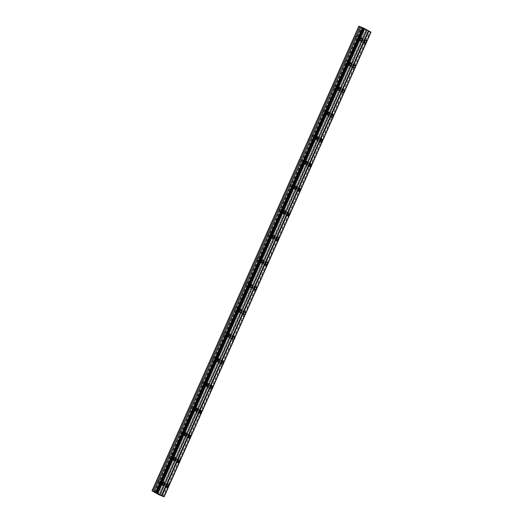 <?xml version="1.0" encoding="UTF-8"?>
<svg xmlns="http://www.w3.org/2000/svg" width="523" height="523" viewBox="0 0 523 523"><rect width="100%" height="100%" fill="white"/><g stroke="black" fill="none" stroke-linecap="round" stroke-linejoin="round"><path stroke-width="0.39" stroke-dasharray="2.62 1.96" d="M358.994 38.552A1.013 0.425 -67.1 0 1 359.759 37.826A1.013 0.425 -67.1 0 1 359.739 38.97A1.013 0.425 -67.1 0 1 358.968 39.696A1.013 0.425 -67.1 0 1 358.994 38.552M355.333 37.009A1.013 0.425 -67.1 0 1 356.104 36.283A1.013 0.425 -67.1 0 1 356.085 37.421A1.013 0.425 -67.1 0 1 355.313 38.146A1.013 0.425 -67.1 0 1 355.333 37.009M161.247 482.69A1.013 0.425 -67.1 0 1 162.012 481.964A1.013 0.425 -67.1 0 1 161.993 483.108A1.013 0.425 -67.1 0 1 161.228 483.834A1.013 0.425 -67.1 0 1 161.247 482.69M157.593 481.147A1.013 0.425 -67.1 0 1 158.358 480.421A1.013 0.425 -67.1 0 1 158.338 481.559A1.013 0.425 -67.1 0 1 157.573 482.284A1.013 0.425 -67.1 0 1 157.593 481.147M172.23 458.017A1.013 0.425 -67.1 0 1 173.002 457.292A1.013 0.425 -67.1 0 1 172.982 458.429A1.013 0.425 -67.1 0 1 172.211 459.155A1.013 0.425 -67.1 0 1 172.23 458.017M168.576 456.474A1.013 0.425 -67.1 0 1 169.347 455.742A1.013 0.425 -67.1 0 1 169.321 456.886A1.013 0.425 -67.1 0 1 168.556 457.612A1.013 0.425 -67.1 0 1 168.576 456.474M183.22 433.345A1.013 0.425 -67.1 0 1 183.985 432.613A1.013 0.425 -67.1 0 1 183.965 433.757A1.013 0.425 -67.1 0 1 183.2 434.482A1.013 0.425 -67.1 0 1 183.22 433.345M179.566 431.795A1.013 0.425 -67.1 0 1 180.33 431.07A1.013 0.425 -67.1 0 1 180.311 432.214A1.013 0.425 -67.1 0 1 179.539 432.939A1.013 0.425 -67.1 0 1 179.566 431.795M194.203 408.666A1.013 0.425 -67.1 0 1 194.974 407.94A1.013 0.425 -67.1 0 1 194.948 409.084A1.013 0.425 -67.1 0 1 194.183 409.81A1.013 0.425 -67.1 0 1 194.203 408.666M190.549 407.123A1.013 0.425 -67.1 0 1 191.32 406.397A1.013 0.425 -67.1 0 1 191.294 407.535A1.013 0.425 -67.1 0 1 190.529 408.267A1.013 0.425 -67.1 0 1 190.549 407.123M205.193 383.993A1.013 0.425 -67.1 0 1 205.957 383.267A1.013 0.425 -67.1 0 1 205.938 384.405A1.013 0.425 -67.1 0 1 205.166 385.137A1.013 0.425 -67.1 0 1 205.193 383.993M201.538 382.45A1.013 0.425 -67.1 0 1 202.303 381.725A1.013 0.425 -67.1 0 1 202.283 382.862A1.013 0.425 -67.1 0 1 201.512 383.588A1.013 0.425 -67.1 0 1 201.538 382.45M216.176 359.321A1.013 0.425 -67.1 0 1 216.947 358.595A1.013 0.425 -67.1 0 1 216.921 359.732A1.013 0.425 -67.1 0 1 216.156 360.458A1.013 0.425 -67.1 0 1 216.176 359.321M212.521 357.771A1.013 0.425 -67.1 0 1 213.286 357.046A1.013 0.425 -67.1 0 1 213.266 358.19A1.013 0.425 -67.1 0 1 212.501 358.915A1.013 0.425 -67.1 0 1 212.521 357.771M227.165 334.642A1.013 0.425 -67.1 0 1 227.93 333.916A1.013 0.425 -67.1 0 1 227.91 335.06A1.013 0.425 -67.1 0 1 227.139 335.786A1.013 0.425 -67.1 0 1 227.165 334.642M223.504 333.099A1.013 0.425 -67.1 0 1 224.275 332.373A1.013 0.425 -67.1 0 1 224.256 333.517A1.013 0.425 -67.1 0 1 223.484 334.243A1.013 0.425 -67.1 0 1 223.504 333.099M238.148 309.969A1.013 0.425 -67.1 0 1 238.913 309.243A1.013 0.425 -67.1 0 1 238.893 310.387A1.013 0.425 -67.1 0 1 238.128 311.113A1.013 0.425 -67.1 0 1 238.148 309.969M234.494 308.426A1.013 0.425 -67.1 0 1 235.258 307.701A1.013 0.425 -67.1 0 1 235.239 308.838A1.013 0.425 -67.1 0 1 234.474 309.564A1.013 0.425 -67.1 0 1 234.494 308.426M249.131 285.296A1.013 0.425 -67.1 0 1 249.902 284.571A1.013 0.425 -67.1 0 1 249.876 285.708A1.013 0.425 -67.1 0 1 249.111 286.434A1.013 0.425 -67.1 0 1 249.131 285.296M245.477 283.754A1.013 0.425 -67.1 0 1 246.248 283.021A1.013 0.425 -67.1 0 1 246.222 284.166A1.013 0.425 -67.1 0 1 245.457 284.891A1.013 0.425 -67.1 0 1 245.477 283.754M260.121 260.624A1.013 0.425 -67.1 0 1 260.885 259.898A1.013 0.425 -67.1 0 1 260.866 261.036A1.013 0.425 -67.1 0 1 260.094 261.762A1.013 0.425 -67.1 0 1 260.121 260.624M256.466 259.075A1.013 0.425 -67.1 0 1 257.231 258.349A1.013 0.425 -67.1 0 1 257.211 259.493A1.013 0.425 -67.1 0 1 256.44 260.219A1.013 0.425 -67.1 0 1 256.466 259.075M271.104 235.945A1.013 0.425 -67.1 0 1 271.875 235.219A1.013 0.425 -67.1 0 1 271.849 236.363A1.013 0.425 -67.1 0 1 271.084 237.089A1.013 0.425 -67.1 0 1 271.104 235.945M267.449 234.402A1.013 0.425 -67.1 0 1 268.221 233.676A1.013 0.425 -67.1 0 1 268.194 234.814A1.013 0.425 -67.1 0 1 267.43 235.546A1.013 0.425 -67.1 0 1 267.449 234.402M282.093 211.272A1.013 0.425 -67.1 0 1 282.858 210.547A1.013 0.425 -67.1 0 1 282.838 211.684A1.013 0.425 -67.1 0 1 282.067 212.416A1.013 0.425 -67.1 0 1 282.093 211.272M278.439 209.73A1.013 0.425 -67.1 0 1 279.204 209.004A1.013 0.425 -67.1 0 1 279.184 210.141A1.013 0.425 -67.1 0 1 278.413 210.867A1.013 0.425 -67.1 0 1 278.439 209.73M293.076 186.6A1.013 0.425 -67.1 0 1 293.841 185.874A1.013 0.425 -67.1 0 1 293.821 187.012A1.013 0.425 -67.1 0 1 293.057 187.737A1.013 0.425 -67.1 0 1 293.076 186.6M289.422 185.05A1.013 0.425 -67.1 0 1 290.187 184.325A1.013 0.425 -67.1 0 1 290.167 185.469A1.013 0.425 -67.1 0 1 289.402 186.195A1.013 0.425 -67.1 0 1 289.422 185.05M304.059 161.921A1.013 0.425 -67.1 0 1 304.831 161.195A1.013 0.425 -67.1 0 1 304.811 162.339A1.013 0.425 -67.1 0 1 304.04 163.065A1.013 0.425 -67.1 0 1 304.059 161.921M300.405 160.378A1.013 0.425 -67.1 0 1 301.176 159.652A1.013 0.425 -67.1 0 1 301.15 160.796A1.013 0.425 -67.1 0 1 300.385 161.522A1.013 0.425 -67.1 0 1 300.405 160.378M315.049 137.248A1.013 0.425 -67.1 0 1 315.814 136.523A1.013 0.425 -67.1 0 1 315.794 137.667A1.013 0.425 -67.1 0 1 315.029 138.392A1.013 0.425 -67.1 0 1 315.049 137.248M311.394 135.705A1.013 0.425 -67.1 0 1 312.159 134.98A1.013 0.425 -67.1 0 1 312.139 136.117A1.013 0.425 -67.1 0 1 311.368 136.843A1.013 0.425 -67.1 0 1 311.394 135.705M326.032 112.576A1.013 0.425 -67.1 0 1 326.803 111.85A1.013 0.425 -67.1 0 1 326.777 112.988A1.013 0.425 -67.1 0 1 326.012 113.713A1.013 0.425 -67.1 0 1 326.032 112.576M322.377 111.033A1.013 0.425 -67.1 0 1 323.149 110.307A1.013 0.425 -67.1 0 1 323.122 111.445A1.013 0.425 -67.1 0 1 322.358 112.17A1.013 0.425 -67.1 0 1 322.377 111.033M337.021 87.903A1.013 0.425 -67.1 0 1 337.786 87.178A1.013 0.425 -67.1 0 1 337.766 88.315A1.013 0.425 -67.1 0 1 336.995 89.041A1.013 0.425 -67.1 0 1 337.021 87.903M333.367 86.354A1.013 0.425 -67.1 0 1 334.132 85.628A1.013 0.425 -67.1 0 1 334.112 86.772A1.013 0.425 -67.1 0 1 333.341 87.498A1.013 0.425 -67.1 0 1 333.367 86.354M348.004 63.224A1.013 0.425 -67.1 0 1 348.776 62.498A1.013 0.425 -67.1 0 1 348.749 63.643A1.013 0.425 -67.1 0 1 347.985 64.368A1.013 0.425 -67.1 0 1 348.004 63.224M344.35 61.681A1.013 0.425 -67.1 0 1 345.115 60.956A1.013 0.425 -67.1 0 1 345.095 62.1A1.013 0.425 -67.1 0 1 344.33 62.825A1.013 0.425 -67.1 0 1 344.35 61.681M359.987 39.107A1.687 0.706 112.9 0 0 360.02 37.205A1.687 0.706 112.9 0 0 358.745 38.414A1.687 0.706 112.9 0 0 358.706 40.317A1.687 0.706 112.9 0 0 359.987 39.107M162.241 483.245A1.687 0.706 112.9 0 0 162.28 481.343A1.687 0.706 112.9 0 0 160.999 482.552A1.687 0.706 112.9 0 0 160.96 484.455A1.687 0.706 112.9 0 0 162.241 483.245M173.231 458.566A1.687 0.706 112.9 0 0 173.263 456.671A1.687 0.706 112.9 0 0 171.982 457.88A1.687 0.706 112.9 0 0 171.949 459.782A1.687 0.706 112.9 0 0 173.231 458.566M184.214 433.894A1.687 0.706 112.9 0 0 184.253 431.991A1.687 0.706 112.9 0 0 182.972 433.201A1.687 0.706 112.9 0 0 182.932 435.103A1.687 0.706 112.9 0 0 184.214 433.894M195.197 409.221A1.687 0.706 112.9 0 0 195.236 407.319A1.687 0.706 112.9 0 0 193.955 408.528A1.687 0.706 112.9 0 0 193.922 410.431A1.687 0.706 112.9 0 0 195.197 409.221M206.186 384.549A1.687 0.706 112.9 0 0 206.219 382.646A1.687 0.706 112.9 0 0 204.944 383.856A1.687 0.706 112.9 0 0 204.905 385.758A1.687 0.706 112.9 0 0 206.186 384.549M217.169 359.87A1.687 0.706 112.9 0 0 217.208 357.967A1.687 0.706 112.9 0 0 215.927 359.183A1.687 0.706 112.9 0 0 215.894 361.079A1.687 0.706 112.9 0 0 217.169 359.87M228.159 335.197A1.687 0.706 112.9 0 0 228.191 333.295A1.687 0.706 112.9 0 0 226.91 334.504A1.687 0.706 112.9 0 0 226.877 336.407A1.687 0.706 112.9 0 0 228.159 335.197M239.142 310.525A1.687 0.706 112.9 0 0 239.181 308.622A1.687 0.706 112.9 0 0 237.9 309.832A1.687 0.706 112.9 0 0 237.86 311.734A1.687 0.706 112.9 0 0 239.142 310.525M250.131 285.846A1.687 0.706 112.9 0 0 250.164 283.95A1.687 0.706 112.9 0 0 248.883 285.159A1.687 0.706 112.9 0 0 248.85 287.062A1.687 0.706 112.9 0 0 250.131 285.846M261.114 261.173A1.687 0.706 112.9 0 0 261.147 259.271A1.687 0.706 112.9 0 0 259.872 260.48A1.687 0.706 112.9 0 0 259.833 262.383A1.687 0.706 112.9 0 0 261.114 261.173M272.097 236.501A1.687 0.706 112.9 0 0 272.137 234.598A1.687 0.706 112.9 0 0 270.855 235.808A1.687 0.706 112.9 0 0 270.822 237.71A1.687 0.706 112.9 0 0 272.097 236.501M283.087 211.828A1.687 0.706 112.9 0 0 283.12 209.926A1.687 0.706 112.9 0 0 281.845 211.135A1.687 0.706 112.9 0 0 281.805 213.038A1.687 0.706 112.9 0 0 283.087 211.828M294.07 187.149A1.687 0.706 112.9 0 0 294.109 185.247A1.687 0.706 112.9 0 0 292.828 186.463A1.687 0.706 112.9 0 0 292.788 188.365A1.687 0.706 112.9 0 0 294.07 187.149M305.059 162.476A1.687 0.706 112.9 0 0 305.092 160.574A1.687 0.706 112.9 0 0 303.811 161.784A1.687 0.706 112.9 0 0 303.778 163.686A1.687 0.706 112.9 0 0 305.059 162.476M316.042 137.804A1.687 0.706 112.9 0 0 316.082 135.902A1.687 0.706 112.9 0 0 314.8 137.111A1.687 0.706 112.9 0 0 314.761 139.013A1.687 0.706 112.9 0 0 316.042 137.804M327.025 113.131A1.687 0.706 112.9 0 0 327.065 111.229A1.687 0.706 112.9 0 0 325.783 112.438A1.687 0.706 112.9 0 0 325.751 114.341A1.687 0.706 112.9 0 0 327.025 113.131M338.015 88.452A1.687 0.706 112.9 0 0 338.048 86.55A1.687 0.706 112.9 0 0 336.773 87.759A1.687 0.706 112.9 0 0 336.734 89.662A1.687 0.706 112.9 0 0 338.015 88.452M348.998 63.78A1.687 0.706 112.9 0 0 349.037 61.877A1.687 0.706 112.9 0 0 347.756 63.087A1.687 0.706 112.9 0 0 347.723 64.989A1.687 0.706 112.9 0 0 348.998 63.78M363.962 41.317A1.687 0.706 112.9 0 0 364.001 39.415A1.687 0.706 112.9 0 0 362.72 40.624A1.687 0.706 112.9 0 0 362.687 42.526A1.687 0.706 112.9 0 0 363.962 41.317M166.222 485.455A1.687 0.706 112.9 0 0 166.255 483.553A1.687 0.706 112.9 0 0 164.98 484.762A1.687 0.706 112.9 0 0 164.941 486.665A1.687 0.706 112.9 0 0 166.222 485.455M177.205 460.783A1.687 0.706 112.9 0 0 177.245 458.88A1.687 0.706 112.9 0 0 175.963 460.09A1.687 0.706 112.9 0 0 175.924 461.992A1.687 0.706 112.9 0 0 177.205 460.783M188.195 436.11A1.687 0.706 112.9 0 0 188.228 434.208A1.687 0.706 112.9 0 0 186.946 435.417A1.687 0.706 112.9 0 0 186.914 437.32A1.687 0.706 112.9 0 0 188.195 436.11M199.178 411.431A1.687 0.706 112.9 0 0 199.217 409.529A1.687 0.706 112.9 0 0 197.936 410.745A1.687 0.706 112.9 0 0 197.897 412.647A1.687 0.706 112.9 0 0 199.178 411.431M210.161 386.759A1.687 0.706 112.9 0 0 210.2 384.856A1.687 0.706 112.9 0 0 208.919 386.066A1.687 0.706 112.9 0 0 208.886 387.968A1.687 0.706 112.9 0 0 210.161 386.759M221.151 362.086A1.687 0.706 112.9 0 0 221.183 360.184A1.687 0.706 112.9 0 0 219.908 361.393A1.687 0.706 112.9 0 0 219.869 363.295A1.687 0.706 112.9 0 0 221.151 362.086M232.134 337.413A1.687 0.706 112.9 0 0 232.173 335.511A1.687 0.706 112.9 0 0 230.891 336.72A1.687 0.706 112.9 0 0 230.859 338.623A1.687 0.706 112.9 0 0 232.134 337.413M243.123 312.734A1.687 0.706 112.9 0 0 243.156 310.832A1.687 0.706 112.9 0 0 241.874 312.041A1.687 0.706 112.9 0 0 241.842 313.944A1.687 0.706 112.9 0 0 243.123 312.734M254.106 288.062A1.687 0.706 112.9 0 0 254.145 286.159A1.687 0.706 112.9 0 0 252.864 287.369A1.687 0.706 112.9 0 0 252.825 289.271A1.687 0.706 112.9 0 0 254.106 288.062M265.096 263.389A1.687 0.706 112.9 0 0 265.128 261.487A1.687 0.706 112.9 0 0 263.847 262.696A1.687 0.706 112.9 0 0 263.814 264.599A1.687 0.706 112.9 0 0 265.096 263.389M276.079 238.71A1.687 0.706 112.9 0 0 276.111 236.808A1.687 0.706 112.9 0 0 274.837 238.024A1.687 0.706 112.9 0 0 274.797 239.926A1.687 0.706 112.9 0 0 276.079 238.71M287.062 214.038A1.687 0.706 112.9 0 0 287.101 212.135A1.687 0.706 112.9 0 0 285.82 213.345A1.687 0.706 112.9 0 0 285.787 215.247A1.687 0.706 112.9 0 0 287.062 214.038M298.051 189.365A1.687 0.706 112.9 0 0 298.084 187.463A1.687 0.706 112.9 0 0 296.809 188.672A1.687 0.706 112.9 0 0 296.77 190.575A1.687 0.706 112.9 0 0 298.051 189.365M309.034 164.693A1.687 0.706 112.9 0 0 309.073 162.79A1.687 0.706 112.9 0 0 307.792 164A1.687 0.706 112.9 0 0 307.753 165.902A1.687 0.706 112.9 0 0 309.034 164.693M320.024 140.014A1.687 0.706 112.9 0 0 320.056 138.111A1.687 0.706 112.9 0 0 318.775 139.327A1.687 0.706 112.9 0 0 318.742 141.223A1.687 0.706 112.9 0 0 320.024 140.014M331.007 115.341A1.687 0.706 112.9 0 0 331.046 113.439A1.687 0.706 112.9 0 0 329.765 114.648A1.687 0.706 112.9 0 0 329.725 116.551A1.687 0.706 112.9 0 0 331.007 115.341M341.99 90.669A1.687 0.706 112.9 0 0 342.029 88.766A1.687 0.706 112.9 0 0 340.748 89.976A1.687 0.706 112.9 0 0 340.715 91.878A1.687 0.706 112.9 0 0 341.99 90.669M352.979 65.99A1.687 0.706 112.9 0 0 353.012 64.094A1.687 0.706 112.9 0 0 351.737 65.303A1.687 0.706 112.9 0 0 351.698 67.206A1.687 0.706 112.9 0 0 352.979 65.99M362.969 40.768A1.013 0.425 -67.1 0 1 363.74 40.036A1.013 0.425 -67.1 0 1 363.714 41.18A1.013 0.425 -67.1 0 1 362.949 41.905A1.013 0.425 -67.1 0 1 362.969 40.768M359.314 39.218A1.013 0.425 -67.1 0 1 360.079 38.493A1.013 0.425 -67.1 0 1 360.059 39.637A1.013 0.425 -67.1 0 1 359.294 40.363A1.013 0.425 -67.1 0 1 359.314 39.218M165.229 484.906A1.013 0.425 -67.1 0 1 165.994 484.18A1.013 0.425 -67.1 0 1 165.974 485.318A1.013 0.425 -67.1 0 1 165.203 486.044A1.013 0.425 -67.1 0 1 165.229 484.906M161.574 483.357A1.013 0.425 -67.1 0 1 162.339 482.631A1.013 0.425 -67.1 0 1 162.32 483.775A1.013 0.425 -67.1 0 1 161.548 484.501A1.013 0.425 -67.1 0 1 161.574 483.357M176.212 460.227A1.013 0.425 -67.1 0 1 176.977 459.501A1.013 0.425 -67.1 0 1 176.957 460.645A1.013 0.425 -67.1 0 1 176.192 461.371A1.013 0.425 -67.1 0 1 176.212 460.227M172.557 458.684A1.013 0.425 -67.1 0 1 173.322 457.958A1.013 0.425 -67.1 0 1 173.303 459.096A1.013 0.425 -67.1 0 1 172.538 459.828A1.013 0.425 -67.1 0 1 172.557 458.684M187.195 435.554A1.013 0.425 -67.1 0 1 187.966 434.829A1.013 0.425 -67.1 0 1 187.947 435.973A1.013 0.425 -67.1 0 1 187.175 436.698A1.013 0.425 -67.1 0 1 187.195 435.554M183.54 434.012A1.013 0.425 -67.1 0 1 184.312 433.286A1.013 0.425 -67.1 0 1 184.286 434.423A1.013 0.425 -67.1 0 1 183.521 435.149A1.013 0.425 -67.1 0 1 183.54 434.012M198.184 410.882A1.013 0.425 -67.1 0 1 198.949 410.156A1.013 0.425 -67.1 0 1 198.93 411.294A1.013 0.425 -67.1 0 1 198.165 412.019A1.013 0.425 -67.1 0 1 198.184 410.882M194.53 409.332A1.013 0.425 -67.1 0 1 195.295 408.607A1.013 0.425 -67.1 0 1 195.275 409.751A1.013 0.425 -67.1 0 1 194.504 410.477A1.013 0.425 -67.1 0 1 194.53 409.332M209.167 386.203A1.013 0.425 -67.1 0 1 209.939 385.477A1.013 0.425 -67.1 0 1 209.913 386.621A1.013 0.425 -67.1 0 1 209.148 387.347A1.013 0.425 -67.1 0 1 209.167 386.203M205.513 384.66A1.013 0.425 -67.1 0 1 206.284 383.934A1.013 0.425 -67.1 0 1 206.258 385.078A1.013 0.425 -67.1 0 1 205.493 385.804A1.013 0.425 -67.1 0 1 205.513 384.66M220.157 361.53A1.013 0.425 -67.1 0 1 220.922 360.805A1.013 0.425 -67.1 0 1 220.902 361.949A1.013 0.425 -67.1 0 1 220.131 362.674A1.013 0.425 -67.1 0 1 220.157 361.53M216.502 359.987A1.013 0.425 -67.1 0 1 217.267 359.262A1.013 0.425 -67.1 0 1 217.248 360.399A1.013 0.425 -67.1 0 1 216.476 361.125A1.013 0.425 -67.1 0 1 216.502 359.987M231.14 336.858A1.013 0.425 -67.1 0 1 231.911 336.132A1.013 0.425 -67.1 0 1 231.885 337.27A1.013 0.425 -67.1 0 1 231.12 337.995A1.013 0.425 -67.1 0 1 231.14 336.858M227.485 335.315A1.013 0.425 -67.1 0 1 228.25 334.589A1.013 0.425 -67.1 0 1 228.231 335.727A1.013 0.425 -67.1 0 1 227.466 336.452A1.013 0.425 -67.1 0 1 227.485 335.315M242.129 312.185A1.013 0.425 -67.1 0 1 242.894 311.46A1.013 0.425 -67.1 0 1 242.875 312.597A1.013 0.425 -67.1 0 1 242.103 313.323A1.013 0.425 -67.1 0 1 242.129 312.185M238.468 310.636A1.013 0.425 -67.1 0 1 239.24 309.91A1.013 0.425 -67.1 0 1 239.22 311.054A1.013 0.425 -67.1 0 1 238.449 311.78A1.013 0.425 -67.1 0 1 238.468 310.636M253.112 287.506A1.013 0.425 -67.1 0 1 253.877 286.781A1.013 0.425 -67.1 0 1 253.858 287.925A1.013 0.425 -67.1 0 1 253.093 288.65A1.013 0.425 -67.1 0 1 253.112 287.506M249.458 285.963A1.013 0.425 -67.1 0 1 250.223 285.238A1.013 0.425 -67.1 0 1 250.203 286.382A1.013 0.425 -67.1 0 1 249.438 287.107A1.013 0.425 -67.1 0 1 249.458 285.963M264.095 262.834A1.013 0.425 -67.1 0 1 264.867 262.108A1.013 0.425 -67.1 0 1 264.841 263.252A1.013 0.425 -67.1 0 1 264.076 263.978A1.013 0.425 -67.1 0 1 264.095 262.834M260.441 261.291A1.013 0.425 -67.1 0 1 261.212 260.565A1.013 0.425 -67.1 0 1 261.186 261.703A1.013 0.425 -67.1 0 1 260.421 262.428A1.013 0.425 -67.1 0 1 260.441 261.291M275.085 238.161A1.013 0.425 -67.1 0 1 275.85 237.435A1.013 0.425 -67.1 0 1 275.83 238.573A1.013 0.425 -67.1 0 1 275.059 239.299A1.013 0.425 -67.1 0 1 275.085 238.161M271.43 236.612A1.013 0.425 -67.1 0 1 272.195 235.886A1.013 0.425 -67.1 0 1 272.176 237.03A1.013 0.425 -67.1 0 1 271.404 237.756A1.013 0.425 -67.1 0 1 271.43 236.612M286.068 213.489A1.013 0.425 -67.1 0 1 286.839 212.756A1.013 0.425 -67.1 0 1 286.813 213.9A1.013 0.425 -67.1 0 1 286.048 214.626A1.013 0.425 -67.1 0 1 286.068 213.489M282.413 211.939A1.013 0.425 -67.1 0 1 283.185 211.214A1.013 0.425 -67.1 0 1 283.159 212.358A1.013 0.425 -67.1 0 1 282.394 213.083A1.013 0.425 -67.1 0 1 282.413 211.939M297.057 188.81A1.013 0.425 -67.1 0 1 297.822 188.084A1.013 0.425 -67.1 0 1 297.803 189.228A1.013 0.425 -67.1 0 1 297.031 189.954A1.013 0.425 -67.1 0 1 297.057 188.81M293.403 187.267A1.013 0.425 -67.1 0 1 294.168 186.541A1.013 0.425 -67.1 0 1 294.148 187.679A1.013 0.425 -67.1 0 1 293.377 188.404A1.013 0.425 -67.1 0 1 293.403 187.267M308.04 164.137A1.013 0.425 -67.1 0 1 308.805 163.411A1.013 0.425 -67.1 0 1 308.786 164.549A1.013 0.425 -67.1 0 1 308.021 165.281A1.013 0.425 -67.1 0 1 308.04 164.137M304.386 162.594A1.013 0.425 -67.1 0 1 305.151 161.869A1.013 0.425 -67.1 0 1 305.131 163.006A1.013 0.425 -67.1 0 1 304.366 163.732A1.013 0.425 -67.1 0 1 304.386 162.594M319.023 139.464A1.013 0.425 -67.1 0 1 319.795 138.739A1.013 0.425 -67.1 0 1 319.775 139.876A1.013 0.425 -67.1 0 1 319.004 140.602A1.013 0.425 -67.1 0 1 319.023 139.464M315.369 137.915A1.013 0.425 -67.1 0 1 316.14 137.189A1.013 0.425 -67.1 0 1 316.114 138.334A1.013 0.425 -67.1 0 1 315.349 139.059A1.013 0.425 -67.1 0 1 315.369 137.915M330.013 114.785A1.013 0.425 -67.1 0 1 330.778 114.06A1.013 0.425 -67.1 0 1 330.758 115.204A1.013 0.425 -67.1 0 1 329.993 115.929A1.013 0.425 -67.1 0 1 330.013 114.785M326.359 113.243A1.013 0.425 -67.1 0 1 327.123 112.517A1.013 0.425 -67.1 0 1 327.104 113.661A1.013 0.425 -67.1 0 1 326.332 114.387A1.013 0.425 -67.1 0 1 326.359 113.243M340.996 90.113A1.013 0.425 -67.1 0 1 341.767 89.387A1.013 0.425 -67.1 0 1 341.741 90.531A1.013 0.425 -67.1 0 1 340.976 91.257A1.013 0.425 -67.1 0 1 340.996 90.113M337.342 88.57A1.013 0.425 -67.1 0 1 338.113 87.844A1.013 0.425 -67.1 0 1 338.087 88.982A1.013 0.425 -67.1 0 1 337.322 89.708A1.013 0.425 -67.1 0 1 337.342 88.57M351.986 65.44A1.013 0.425 -67.1 0 1 352.75 64.715A1.013 0.425 -67.1 0 1 352.731 65.852A1.013 0.425 -67.1 0 1 351.959 66.578A1.013 0.425 -67.1 0 1 351.986 65.44M348.331 63.898A1.013 0.425 -67.1 0 1 349.096 63.165A1.013 0.425 -67.1 0 1 349.076 64.309A1.013 0.425 -67.1 0 1 348.305 65.035A1.013 0.425 -67.1 0 1 348.331 63.898M154.383 492.189L361.282 27.49L358.876 26.15M371.023 32.151L370.585 32.001L163.686 496.7M163.13 496.484L370.029 31.785L370.585 32.001M370.029 31.785L367.12 30.504L160.221 495.203M361.282 27.49L367.12 30.504M154.926 492.437L361.824 27.739M159.822 494.51L366.721 29.811M370.611 32.021L163.719 496.706M164.013 496.817L370.912 32.112M368.885 31.256L161.986 495.961M162.934 496.392L369.833 31.694M161.653 495.804L368.552 31.105M366.878 30.452L159.979 495.15M365.943 30.053L159.044 494.758M158.776 494.634L365.675 29.929M363.269 28.595L156.39 493.254M156.586 493.359L363.478 28.66M370.526 31.995L163.627 496.693M356.104 36.283L359.759 37.826M158.358 480.421L162.012 481.964M169.347 455.742L173.002 457.292M180.33 431.07L183.985 432.613M191.32 406.397L194.974 407.94M202.303 381.725L205.957 383.267M213.286 357.046L216.947 358.595M224.275 332.373L227.93 333.916M235.258 307.701L238.913 309.243M246.248 283.021L249.902 284.571M257.231 258.349L260.885 259.898M268.221 233.676L271.875 235.219M279.204 209.004L282.858 210.547M290.187 184.325L293.841 185.874M301.176 159.652L304.831 161.195M312.159 134.98L315.814 136.523M323.149 110.307L326.803 111.85M334.132 85.628L337.786 87.178M345.115 60.956L348.776 62.498M363.008 27.902L156.109 492.607M360.02 37.205L362.021 38.048M162.28 481.343L164.274 482.186M173.263 456.671L175.264 457.514M184.253 431.991L186.247 432.835M195.236 407.319L197.23 408.162M206.219 382.646L208.219 383.49M217.208 357.967L219.202 358.817M228.191 333.295L230.192 334.138M239.181 308.622L241.175 309.466M250.164 283.95L252.164 284.793M261.147 259.271L263.147 260.114M272.137 234.598L274.13 235.442M283.12 209.926L285.12 210.769M294.109 185.247L296.103 186.096M305.092 160.574L307.093 161.417M316.082 135.902L318.076 136.745M327.065 111.229L329.059 112.072M338.048 86.55L340.048 87.393M349.037 61.877L351.031 62.721M364.001 39.415L365.995 40.258M166.255 483.553L168.256 484.396M177.245 458.88L179.239 459.724M188.228 434.208L190.228 435.051M199.217 409.529L201.211 410.378M210.2 384.856L212.194 385.699M221.183 360.184L223.184 361.027M232.173 335.511L234.167 336.354M243.156 310.832L245.156 311.675M254.145 286.159L256.139 287.003M265.128 261.487L267.129 262.33M276.111 236.808L278.112 237.658M287.101 212.135L289.095 212.979M298.084 187.463L300.084 188.306M309.073 162.79L311.067 163.634M320.056 138.111L322.057 138.955M331.046 113.439L333.04 114.282M342.029 88.766L344.023 89.61M353.012 64.094L355.012 64.937M360.079 38.493L363.74 40.036M162.339 482.631L165.994 484.18M173.322 457.958L176.977 459.501M184.312 433.286L187.966 434.829M195.295 408.607L198.949 410.156M206.284 383.934L209.939 385.477M217.267 359.262L220.922 360.805M228.25 334.589L231.911 336.132M239.24 309.91L242.894 311.46M250.223 285.238L253.877 286.781M261.212 260.565L264.867 262.108M272.195 235.886L275.85 237.435M283.185 211.214L286.839 212.756M294.168 186.541L297.822 188.084M305.151 161.869L308.805 163.411M316.14 137.189L319.795 138.739M327.123 112.517L330.778 114.06M338.113 87.844L341.767 89.387M349.096 63.165L352.75 64.715M355.313 38.146L358.968 39.696M157.573 482.284L161.228 483.834M168.556 457.612L172.211 459.155M179.539 432.939L183.2 434.482M190.529 408.267L194.183 409.81M201.512 383.588L205.166 385.137M212.501 358.915L216.156 360.458M223.484 334.243L227.139 335.786M234.474 309.564L238.128 311.113M245.457 284.891L249.111 286.434M256.44 260.219L260.094 261.762M267.43 235.546L271.084 237.089M278.413 210.867L282.067 212.416M289.402 186.195L293.057 187.737M300.385 161.522L304.04 163.065M311.368 136.843L315.029 138.392M322.358 112.17L326.012 113.713M333.341 87.498L336.995 89.041M344.33 62.825L347.985 64.368M358.706 40.317L360.7 41.16M160.96 484.455L162.96 485.298M171.949 459.782L173.943 460.626M182.932 435.103L184.933 435.947M193.922 410.431L195.916 411.274M204.905 385.758L206.905 386.602M215.894 361.079L217.888 361.929M226.877 336.407L228.871 337.25M237.86 311.734L239.861 312.577M248.85 287.062L250.844 287.905M259.833 262.383L261.833 263.226M270.822 237.71L272.816 238.553M281.805 213.038L283.806 213.881M292.788 188.365L294.789 189.208M303.778 163.686L305.772 164.529M314.761 139.013L316.761 139.857M325.751 114.341L327.744 115.184M336.734 89.662L338.734 90.512M347.723 64.989L349.717 65.833M362.687 42.526L364.681 43.37M164.941 486.665L166.942 487.508M175.924 461.992L177.925 462.835M186.914 437.32L188.908 438.163M197.897 412.647L199.897 413.49M208.886 387.968L210.88 388.811M219.869 363.295L221.87 364.139M230.859 338.623L232.853 339.466M241.842 313.944L243.836 314.794M252.825 289.271L254.825 290.115M263.814 264.599L265.808 265.442M274.797 239.926L276.798 240.77M285.787 215.247L287.781 216.091M296.77 190.575L298.77 191.418M307.753 165.902L309.753 166.745M318.742 141.223L320.736 142.073M329.725 116.551L331.726 117.394M340.715 91.878L342.709 92.721M351.698 67.206L353.698 68.049M359.294 40.363L362.949 41.905M161.548 484.501L165.203 486.044M172.538 459.828L176.192 461.371M183.521 435.149L187.175 436.698M194.504 410.477L198.165 412.019M205.493 385.804L209.148 387.347M216.476 361.125L220.131 362.674M227.466 336.452L231.12 337.995M238.449 311.78L242.103 313.323M249.438 287.107L253.093 288.65M260.421 262.428L264.076 263.978M271.404 237.756L275.059 239.299M282.394 213.083L286.048 214.626M293.377 188.404L297.031 189.954M304.366 163.732L308.021 165.281M315.349 139.059L319.004 140.602M326.332 114.387L329.993 115.929M337.322 89.708L340.976 91.257M348.305 65.035L351.959 66.578"/><path stroke-width="0.78" d="M151.977 490.849L358.876 26.15L359.916 26.575L362.962 27.896L156.109 492.607L151.977 490.849L158.776 494.634L164.124 496.85L156.076 492.574M361.981 39.951A1.687 0.706 112.9 0 0 362.021 38.048A1.687 0.706 112.9 0 0 360.739 39.258A1.687 0.706 112.9 0 0 360.7 41.16A1.687 0.706 112.9 0 0 361.981 39.951M164.242 484.089A1.687 0.706 112.9 0 0 164.274 482.186A1.687 0.706 112.9 0 0 162.993 483.396A1.687 0.706 112.9 0 0 162.96 485.298A1.687 0.706 112.9 0 0 164.242 484.089M175.225 459.416A1.687 0.706 112.9 0 0 175.264 457.514A1.687 0.706 112.9 0 0 173.982 458.723A1.687 0.706 112.9 0 0 173.943 460.626A1.687 0.706 112.9 0 0 175.225 459.416M186.208 434.737A1.687 0.706 112.9 0 0 186.247 432.835A1.687 0.706 112.9 0 0 184.965 434.051A1.687 0.706 112.9 0 0 184.933 435.947A1.687 0.706 112.9 0 0 186.208 434.737M197.197 410.065A1.687 0.706 112.9 0 0 197.23 408.162A1.687 0.706 112.9 0 0 195.955 409.372A1.687 0.706 112.9 0 0 195.916 411.274A1.687 0.706 112.9 0 0 197.197 410.065M208.18 385.392A1.687 0.706 112.9 0 0 208.219 383.49A1.687 0.706 112.9 0 0 206.938 384.699A1.687 0.706 112.9 0 0 206.905 386.602A1.687 0.706 112.9 0 0 208.18 385.392M219.17 360.713A1.687 0.706 112.9 0 0 219.202 358.817A1.687 0.706 112.9 0 0 217.928 360.027A1.687 0.706 112.9 0 0 217.888 361.929A1.687 0.706 112.9 0 0 219.17 360.713M230.153 336.041A1.687 0.706 112.9 0 0 230.192 334.138A1.687 0.706 112.9 0 0 228.911 335.348A1.687 0.706 112.9 0 0 228.871 337.25A1.687 0.706 112.9 0 0 230.153 336.041M241.142 311.368A1.687 0.706 112.9 0 0 241.175 309.466A1.687 0.706 112.9 0 0 239.894 310.675A1.687 0.706 112.9 0 0 239.861 312.577A1.687 0.706 112.9 0 0 241.142 311.368M252.125 286.696A1.687 0.706 112.9 0 0 252.164 284.793A1.687 0.706 112.9 0 0 250.883 286.003A1.687 0.706 112.9 0 0 250.844 287.905A1.687 0.706 112.9 0 0 252.125 286.696M263.108 262.016A1.687 0.706 112.9 0 0 263.147 260.114A1.687 0.706 112.9 0 0 261.866 261.33A1.687 0.706 112.9 0 0 261.833 263.226A1.687 0.706 112.9 0 0 263.108 262.016M274.098 237.344A1.687 0.706 112.9 0 0 274.13 235.442A1.687 0.706 112.9 0 0 272.856 236.651A1.687 0.706 112.9 0 0 272.816 238.553A1.687 0.706 112.9 0 0 274.098 237.344M285.081 212.671A1.687 0.706 112.9 0 0 285.12 210.769A1.687 0.706 112.9 0 0 283.839 211.978A1.687 0.706 112.9 0 0 283.806 213.881A1.687 0.706 112.9 0 0 285.081 212.671M296.07 187.992A1.687 0.706 112.9 0 0 296.103 186.096A1.687 0.706 112.9 0 0 294.822 187.306A1.687 0.706 112.9 0 0 294.789 189.208A1.687 0.706 112.9 0 0 296.07 187.992M307.053 163.32A1.687 0.706 112.9 0 0 307.093 161.417A1.687 0.706 112.9 0 0 305.811 162.627A1.687 0.706 112.9 0 0 305.772 164.529A1.687 0.706 112.9 0 0 307.053 163.32M318.036 138.647A1.687 0.706 112.9 0 0 318.076 136.745A1.687 0.706 112.9 0 0 316.794 137.954A1.687 0.706 112.9 0 0 316.761 139.857A1.687 0.706 112.9 0 0 318.036 138.647M329.026 113.975A1.687 0.706 112.9 0 0 329.059 112.072A1.687 0.706 112.9 0 0 327.784 113.282A1.687 0.706 112.9 0 0 327.744 115.184A1.687 0.706 112.9 0 0 329.026 113.975M340.009 89.296A1.687 0.706 112.9 0 0 340.048 87.393A1.687 0.706 112.9 0 0 338.767 88.609A1.687 0.706 112.9 0 0 338.734 90.512A1.687 0.706 112.9 0 0 340.009 89.296M350.998 64.623A1.687 0.706 112.9 0 0 351.031 62.721A1.687 0.706 112.9 0 0 349.756 63.93A1.687 0.706 112.9 0 0 349.717 65.833A1.687 0.706 112.9 0 0 350.998 64.623M365.963 42.16A1.687 0.706 112.9 0 0 365.995 40.258A1.687 0.706 112.9 0 0 364.721 41.474A1.687 0.706 112.9 0 0 364.681 43.37A1.687 0.706 112.9 0 0 365.963 42.16M168.216 486.298A1.687 0.706 112.9 0 0 168.256 484.396A1.687 0.706 112.9 0 0 166.974 485.612A1.687 0.706 112.9 0 0 166.942 487.508A1.687 0.706 112.9 0 0 168.216 486.298M179.206 461.626A1.687 0.706 112.9 0 0 179.239 459.724A1.687 0.706 112.9 0 0 177.957 460.933A1.687 0.706 112.9 0 0 177.925 462.835A1.687 0.706 112.9 0 0 179.206 461.626M190.189 436.953A1.687 0.706 112.9 0 0 190.228 435.051A1.687 0.706 112.9 0 0 188.947 436.26A1.687 0.706 112.9 0 0 188.908 438.163A1.687 0.706 112.9 0 0 190.189 436.953M201.172 412.281A1.687 0.706 112.9 0 0 201.211 410.378A1.687 0.706 112.9 0 0 199.93 411.588A1.687 0.706 112.9 0 0 199.897 413.49A1.687 0.706 112.9 0 0 201.172 412.281M212.161 387.602A1.687 0.706 112.9 0 0 212.194 385.699A1.687 0.706 112.9 0 0 210.919 386.909A1.687 0.706 112.9 0 0 210.88 388.811A1.687 0.706 112.9 0 0 212.161 387.602M223.144 362.929A1.687 0.706 112.9 0 0 223.184 361.027A1.687 0.706 112.9 0 0 221.902 362.236A1.687 0.706 112.9 0 0 221.87 364.139A1.687 0.706 112.9 0 0 223.144 362.929M234.134 338.257A1.687 0.706 112.9 0 0 234.167 336.354A1.687 0.706 112.9 0 0 232.892 337.564A1.687 0.706 112.9 0 0 232.853 339.466A1.687 0.706 112.9 0 0 234.134 338.257M245.117 313.578A1.687 0.706 112.9 0 0 245.156 311.675A1.687 0.706 112.9 0 0 243.875 312.891A1.687 0.706 112.9 0 0 243.836 314.794A1.687 0.706 112.9 0 0 245.117 313.578M256.107 288.905A1.687 0.706 112.9 0 0 256.139 287.003A1.687 0.706 112.9 0 0 254.858 288.212A1.687 0.706 112.9 0 0 254.825 290.115A1.687 0.706 112.9 0 0 256.107 288.905M267.09 264.233A1.687 0.706 112.9 0 0 267.129 262.33A1.687 0.706 112.9 0 0 265.847 263.54A1.687 0.706 112.9 0 0 265.808 265.442A1.687 0.706 112.9 0 0 267.09 264.233M278.073 239.56A1.687 0.706 112.9 0 0 278.112 237.658A1.687 0.706 112.9 0 0 276.83 238.867A1.687 0.706 112.9 0 0 276.798 240.77A1.687 0.706 112.9 0 0 278.073 239.56M289.062 214.881A1.687 0.706 112.9 0 0 289.095 212.979A1.687 0.706 112.9 0 0 287.82 214.188A1.687 0.706 112.9 0 0 287.781 216.091A1.687 0.706 112.9 0 0 289.062 214.881M300.045 190.209A1.687 0.706 112.9 0 0 300.084 188.306A1.687 0.706 112.9 0 0 298.803 189.516A1.687 0.706 112.9 0 0 298.77 191.418A1.687 0.706 112.9 0 0 300.045 190.209M311.035 165.536A1.687 0.706 112.9 0 0 311.067 163.634A1.687 0.706 112.9 0 0 309.786 164.843A1.687 0.706 112.9 0 0 309.753 166.745A1.687 0.706 112.9 0 0 311.035 165.536M322.018 140.857A1.687 0.706 112.9 0 0 322.057 138.955A1.687 0.706 112.9 0 0 320.776 140.171A1.687 0.706 112.9 0 0 320.736 142.073A1.687 0.706 112.9 0 0 322.018 140.857M333.001 116.184A1.687 0.706 112.9 0 0 333.04 114.282A1.687 0.706 112.9 0 0 331.759 115.491A1.687 0.706 112.9 0 0 331.726 117.394A1.687 0.706 112.9 0 0 333.001 116.184M343.99 91.512A1.687 0.706 112.9 0 0 344.023 89.61A1.687 0.706 112.9 0 0 342.748 90.819A1.687 0.706 112.9 0 0 342.709 92.721A1.687 0.706 112.9 0 0 343.99 91.512M354.973 66.839A1.687 0.706 112.9 0 0 355.012 64.937A1.687 0.706 112.9 0 0 353.731 66.146A1.687 0.706 112.9 0 0 353.698 68.049A1.687 0.706 112.9 0 0 354.973 66.839M160.038 494.575L366.93 29.876L364.832 28.706L363.067 27.909L156.168 492.607M164.124 496.85L371.023 32.151L366.917 29.916M358.981 26.183L152.082 490.881M364.544 28.575L157.645 493.274M156.887 492.921L363.779 28.222M157.933 493.411L364.832 28.706M368.382 30.733L161.483 495.431M162.025 495.68L368.924 30.981M359.916 26.575L153.017 491.28M360.935 27.059L154.037 491.764M362.361 27.667L155.462 492.365M155.625 492.418L362.524 27.719M156.665 492.823L363.563 28.118"/></g></svg>
